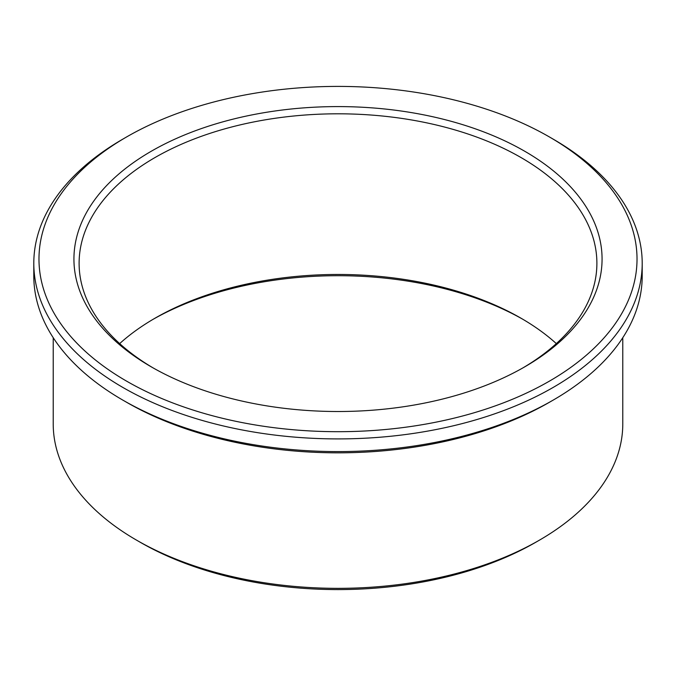 <?xml version="1.0" encoding="UTF-8"?>
<svg xmlns="http://www.w3.org/2000/svg" width="676" height="676" viewBox="0 0 676 676"><rect width="100%" height="100%" fill="white"/><g stroke="black" fill="none" stroke-linecap="round" stroke-linejoin="round"><path stroke-width="1.01" d="M553.103 139.095L549.444 136.974A299.02 172.642 180 0 1 549.436 381.129A299.02 172.642 180 0 1 126.564 381.129A299.02 172.642 180 0 1 126.556 136.974A299.02 172.642 180 0 1 549.444 136.974L553.103 139.087A304.2 175.625 180 0 1 553.103 139.095A304.2 175.625 180 0 1 642.2 263.277A304.2 175.625 180 0 1 338 438.91A304.2 175.625 180 0 1 33.8 263.277A304.2 175.625 180 0 1 122.897 139.095L126.556 136.974M642.2 263.277L642.2 275.96A304.2 175.625 180 0 1 553.103 400.15A304.2 175.625 180 0 1 122.897 400.15A304.2 175.625 180 0 1 33.8 275.96L33.8 263.277M553.103 400.15L549.444 402.262A299.02 172.642 180 0 1 126.556 402.262L122.897 400.15M622.782 337.704L622.782 423.928A284.782 164.42 180 0 1 539.372 540.192A284.782 164.42 180 0 1 136.628 540.192A284.782 164.42 180 0 1 53.218 423.928L53.218 337.704M539.372 540.192L535.713 542.304A279.602 161.429 180 0 1 140.287 542.304L136.628 540.192M153.122 319.3A264.071 152.463 180 0 1 522.878 319.3M119.669 343.602A258.891 149.472 180 0 1 154.931 318.244A258.891 149.472 180 0 1 521.069 318.244L521.069 318.244A258.891 149.472 180 0 1 556.331 343.602M153.122 367.913A258.891 149.472 180 0 1 79.109 263.277A258.891 149.472 180 0 1 238.924 125.187A258.891 149.472 180 0 1 521.069 157.584A258.891 149.472 180 0 1 596.891 263.277A258.891 149.472 180 0 1 522.878 367.913M524.728 151.247A264.071 152.463 180 0 1 524.728 366.857A264.071 152.463 180 0 1 151.272 366.857A264.071 152.463 180 0 1 151.272 151.247A264.071 152.463 180 0 1 524.728 151.247"/></g></svg>
